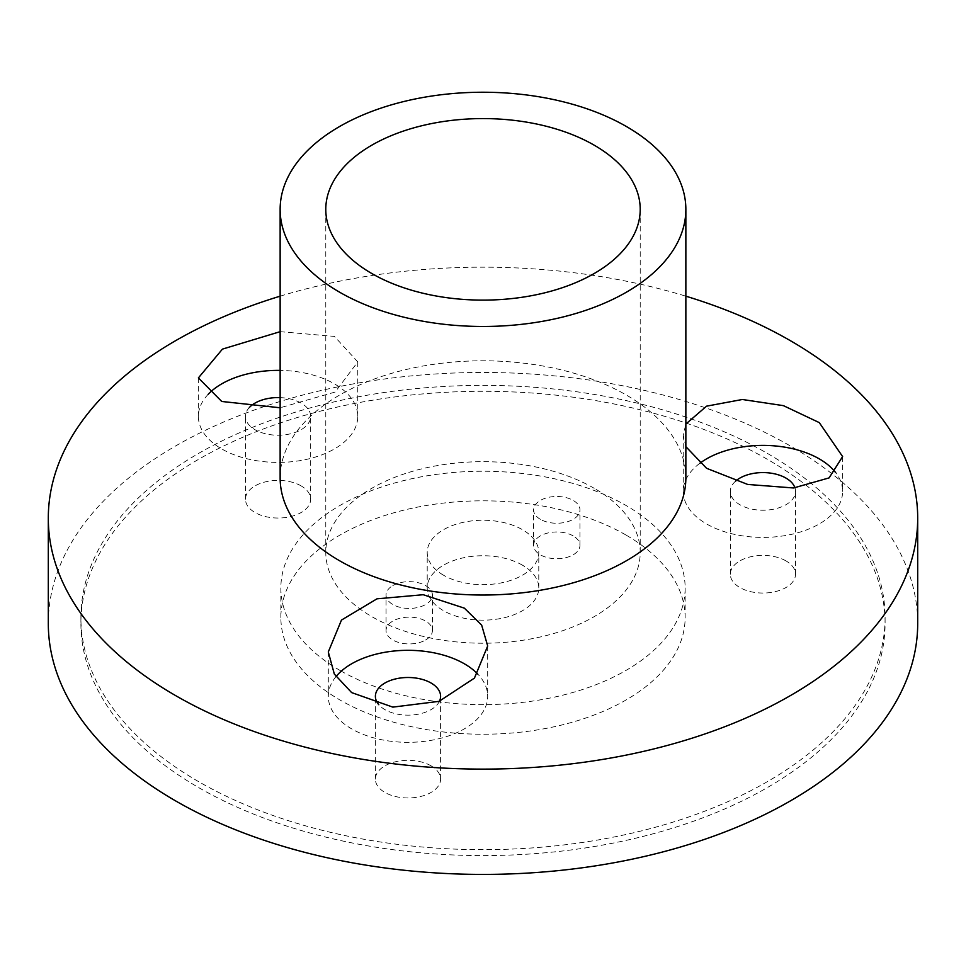 <?xml version="1.0" encoding="UTF-8"?>
<svg xmlns="http://www.w3.org/2000/svg" width="966" height="966" viewBox="0 0 966 966"><rect width="100%" height="100%" fill="white"/><g stroke="black" fill="none" stroke-linecap="round" stroke-linejoin="round"><path stroke-width="0.72" stroke-dasharray="4.83 3.62" d="M280.14 331.676L334.429 336.397L357.77 361.912L335.166 392.039L280.14 407.773M280.14 477.916A202.86 117.115 180 0 1 405.37 369.712A202.86 117.115 180 0 1 626.439 395.106A202.86 117.115 180 0 1 685.86 477.916M280.14 296.176A434.7 250.967 180 0 1 685.86 296.176M767.33 459.285A402.098 232.154 0 0 0 329.128 408.968A402.098 232.154 0 0 0 80.903 623.444A402.098 232.154 0 0 0 198.67 787.592A402.098 232.154 0 0 0 636.872 837.92A402.098 232.154 0 0 0 885.097 623.444A402.098 232.154 0 0 0 767.33 459.285M198.67 781.675A402.098 232.154 180 0 1 80.903 617.528A402.098 232.154 180 0 1 329.128 403.051A402.098 232.154 180 0 1 767.33 453.368A402.098 232.154 180 0 1 885.097 617.528A402.098 232.154 180 0 1 636.872 832.004A402.098 232.154 180 0 1 198.67 781.675M794.946 487.854A32.602 18.825 180 0 1 795.525 491.404A32.602 18.825 180 0 1 775.396 508.792A32.602 18.825 180 0 1 739.871 504.711A32.602 18.825 180 0 1 730.32 491.404A32.602 18.825 180 0 1 735.5 481.225M785.974 560.908A32.602 18.825 0 0 0 750.449 556.827A32.602 18.825 0 0 0 730.32 574.227A32.602 18.825 0 0 0 739.871 587.533A32.602 18.825 0 0 0 775.396 591.615A32.602 18.825 0 0 0 795.525 574.227A32.602 18.825 0 0 0 785.974 560.908M439.482 701.195A32.602 18.825 180 0 1 384.939 709.636A32.602 18.825 180 0 1 378.805 704.709M431.053 765.833A32.602 18.825 0 0 0 395.517 761.751A32.602 18.825 0 0 0 375.388 779.139A32.602 18.825 0 0 0 384.939 792.446A32.602 18.825 0 0 0 420.476 796.527A32.602 18.825 0 0 0 440.593 779.139A32.602 18.825 0 0 0 431.053 765.833M280.14 397.618A32.602 18.825 180 0 1 301.138 403.088A32.602 18.825 180 0 1 310.678 416.394A32.602 18.825 180 0 1 290.561 433.782A32.602 18.825 180 0 1 255.024 429.713A32.602 18.825 180 0 1 245.473 416.394A32.602 18.825 180 0 1 249.337 407.519M301.138 485.91A32.602 18.825 0 0 0 265.602 481.829A32.602 18.825 0 0 0 245.473 499.217A32.602 18.825 0 0 0 255.024 512.523A32.602 18.825 0 0 0 290.561 516.605A32.602 18.825 0 0 0 310.678 499.217A32.602 18.825 0 0 0 301.138 485.91M625.932 535.007A202.136 116.705 0 0 0 405.648 509.71A202.136 116.705 0 0 0 280.865 617.528A202.136 116.705 0 0 0 340.068 700.048A202.136 116.705 0 0 0 560.352 725.345A202.136 116.705 0 0 0 685.135 617.528A202.136 116.705 0 0 0 625.932 535.007M340.068 670.464A202.136 116.705 180 0 1 280.865 587.944A202.136 116.705 180 0 1 405.648 480.126A202.136 116.705 180 0 1 625.932 505.423A202.136 116.705 180 0 1 685.135 587.944A202.136 116.705 180 0 1 560.352 695.762A202.136 116.705 180 0 1 340.068 670.464M48.3 623.444A434.7 250.967 180 0 1 316.643 391.568A434.7 250.967 180 0 1 790.381 445.978A434.7 250.967 180 0 1 917.7 623.444M699.698 463.39A79.695 46.006 0 0 0 683.228 491.404A79.695 46.006 0 0 0 706.569 523.934A79.695 46.006 0 0 0 793.424 533.908A79.695 46.006 0 0 0 842.618 491.404A79.695 46.006 0 0 0 835.699 472.652M685.86 446.666L683.228 435.135L685.86 424.026M335.939 676.671A79.695 46.006 0 0 0 328.295 696.317A79.695 46.006 0 0 0 351.636 728.859A79.695 46.006 0 0 0 438.492 738.833A79.695 46.006 0 0 0 487.685 696.317A79.695 46.006 0 0 0 477.711 674.039M208.113 394.37A79.695 46.006 0 0 0 198.38 416.394A79.695 46.006 0 0 0 221.733 448.936A79.695 46.006 0 0 0 308.577 458.91A79.695 46.006 0 0 0 357.77 416.394A79.695 46.006 0 0 0 334.429 383.864A79.695 46.006 0 0 0 280.14 370.401M443.551 575.229A55.787 32.204 180 0 1 427.214 552.455A55.787 32.204 180 0 1 461.651 522.703A55.787 32.204 180 0 1 522.449 529.682A55.787 32.204 180 0 1 538.787 552.455A55.787 32.204 180 0 1 504.349 582.208A55.787 32.204 180 0 1 443.551 575.229M522.449 565.17A55.787 32.204 0 0 0 461.651 558.191A55.787 32.204 0 0 0 427.214 587.944A55.787 32.204 0 0 0 443.551 610.717A55.787 32.204 0 0 0 504.349 617.709A55.787 32.204 0 0 0 538.787 587.944A55.787 32.204 0 0 0 522.449 565.17M392.836 585.577A23.184 13.391 180 0 1 418.097 582.679A23.184 13.391 180 0 1 432.418 595.044A23.184 13.391 180 0 1 425.62 604.511A23.184 13.391 180 0 1 400.359 607.409A23.184 13.391 180 0 1 386.05 595.044A23.184 13.391 180 0 1 392.836 585.577M425.62 639.999A23.184 13.391 0 0 0 432.418 630.544A23.184 13.391 0 0 0 418.097 618.168A23.184 13.391 0 0 0 392.836 621.078A23.184 13.391 0 0 0 386.05 630.544A23.184 13.391 0 0 0 400.359 642.909A23.184 13.391 0 0 0 425.62 639.999M540.38 519.322A23.184 13.391 180 0 1 533.582 509.867A23.184 13.391 180 0 1 547.903 497.502A23.184 13.391 180 0 1 573.164 500.4A23.184 13.391 180 0 1 579.95 509.867A23.184 13.391 180 0 1 565.641 522.232A23.184 13.391 180 0 1 540.38 519.322M573.164 535.889A23.184 13.391 0 0 0 547.903 532.99A23.184 13.391 0 0 0 533.582 545.355A23.184 13.391 0 0 0 540.38 554.822A23.184 13.391 0 0 0 565.641 557.72A23.184 13.391 0 0 0 579.95 545.355A23.184 13.391 0 0 0 573.164 535.889M594.175 488.277A157.216 90.768 0 0 0 422.83 468.595A157.216 90.768 0 0 0 325.784 552.455A157.216 90.768 0 0 0 371.825 616.634A157.216 90.768 0 0 0 543.17 636.316A157.216 90.768 0 0 0 640.217 552.455A157.216 90.768 0 0 0 594.175 488.277M80.903 617.528L80.903 623.444M730.32 574.227L730.32 491.404M375.388 779.139L375.388 696.317M245.473 499.217L245.473 416.394M280.865 587.944L280.865 617.528M683.228 435.135L683.228 491.404M328.295 651.965L328.295 696.317M198.38 377.923L198.38 416.394M427.214 587.944L427.214 552.455M432.418 630.544L432.418 595.044M533.582 545.355L533.582 509.867M325.784 209.356L325.784 552.455M885.097 617.528L885.097 623.444M795.525 574.227L795.525 491.404M440.593 779.139L440.593 696.317M310.678 499.217L310.678 416.394M685.135 587.944L685.135 617.528M842.618 456.58L842.618 491.404M487.685 646L487.685 696.317M357.77 361.912L357.77 416.394M538.787 587.944L538.787 552.455M386.05 630.544L386.05 595.044M579.95 545.355L579.95 509.867M640.217 209.356L640.217 552.455"/><path stroke-width="1.45" d="M280.14 407.773L221.733 401.47L198.38 377.923L222.434 349.124L280.14 331.676M685.86 209.356L685.86 477.916A202.86 117.115 180 0 1 560.63 586.12A202.86 117.115 180 0 1 339.561 560.739A202.86 117.115 180 0 1 280.14 477.916L280.14 209.356A202.86 117.115 180 0 1 405.37 101.152A202.86 117.115 180 0 1 626.439 126.534A202.86 117.115 180 0 1 685.86 209.356A202.86 117.115 180 0 1 560.63 317.56A202.86 117.115 180 0 1 339.561 292.167A202.86 117.115 180 0 1 280.14 209.356M685.86 296.176A434.7 250.967 180 0 1 790.381 340.684A434.7 250.967 180 0 1 917.7 518.138A434.7 250.967 180 0 1 649.357 750.014A434.7 250.967 180 0 1 175.619 695.605A434.7 250.967 180 0 1 48.3 518.138A434.7 250.967 180 0 1 280.14 296.176M735.5 481.225A32.602 18.825 180 0 1 785.974 478.098A32.602 18.825 180 0 1 794.946 487.854M378.805 704.709A32.602 18.825 180 0 1 375.388 696.317A32.602 18.825 180 0 1 395.517 678.929A32.602 18.825 180 0 1 431.053 683.01A32.602 18.825 180 0 1 440.593 696.317A32.602 18.825 180 0 1 439.482 701.195M249.337 407.519A32.602 18.825 180 0 1 280.14 397.618M917.7 518.138L917.7 623.444A434.7 250.967 180 0 1 649.357 855.308A434.7 250.967 180 0 1 175.619 800.899A434.7 250.967 180 0 1 48.3 623.444L48.3 518.138M835.699 472.652A79.695 46.006 0 0 0 819.277 458.874A79.695 46.006 0 0 0 699.698 463.39M685.86 424.026L706.569 406.167L742.371 399.489L783.414 405.648L819.277 422.613L842.618 456.58L829.094 477.892L793.569 487.975L747.708 484.449L706.569 468.293L685.86 446.666M477.711 674.039A79.695 46.006 0 0 0 464.344 663.787A79.695 46.006 0 0 0 335.939 676.671M351.636 692.598L334.321 674.051L328.295 651.965L341.469 620.075L376.994 598.823L423.241 594.718L464.344 608.145L481.66 625.111L487.685 646L474.439 678.108L439.071 701.34L392.836 707.124L351.636 692.598M280.14 370.401A79.695 46.006 0 0 0 208.113 394.37M371.825 273.535A157.216 90.768 180 0 1 325.784 209.356A157.216 90.768 180 0 1 422.83 125.495A157.216 90.768 180 0 1 594.175 145.166A157.216 90.768 180 0 1 640.217 209.356A157.216 90.768 180 0 1 543.17 293.205A157.216 90.768 180 0 1 371.825 273.535"/></g></svg>
